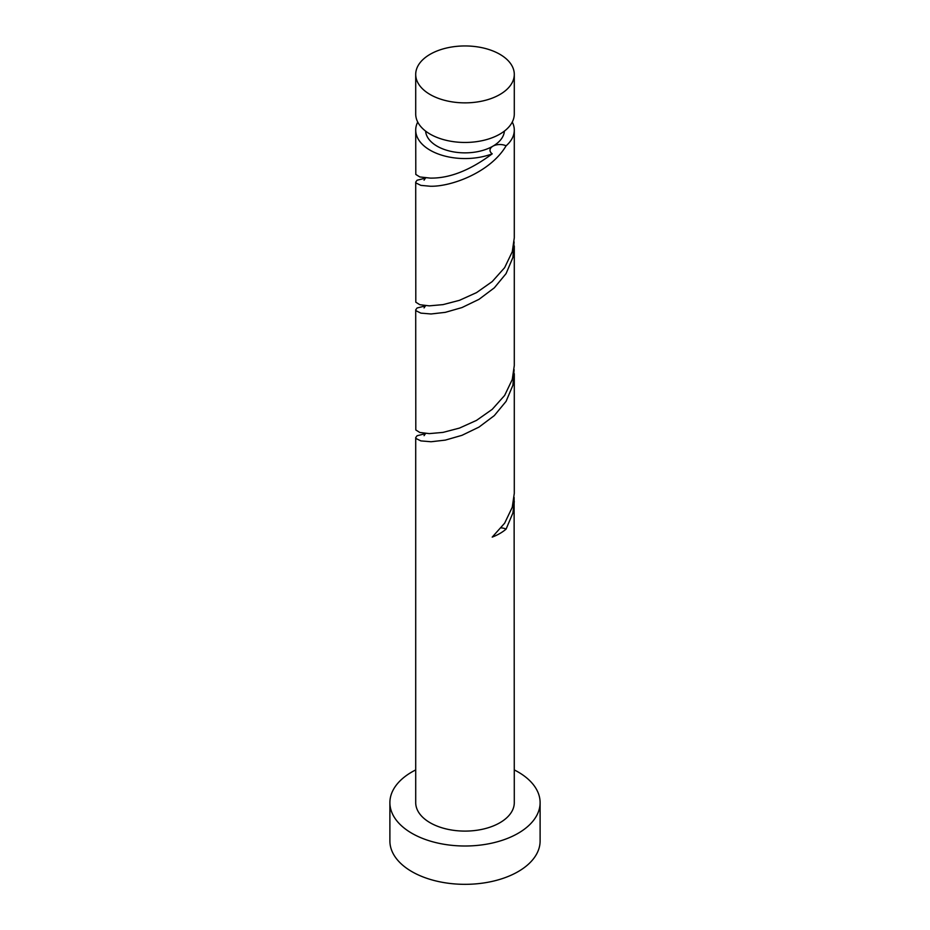 <?xml version="1.0" encoding="UTF-8"?>
<svg xmlns="http://www.w3.org/2000/svg" width="930" height="930" viewBox="0 0 930 930"><rect width="100%" height="100%" fill="white"/><g stroke="black" fill="none" stroke-linecap="round" stroke-linejoin="round"><path stroke-width="1.4" d="M430.148 94.534A49.29 28.458 0 0 0 483.867 100.696A49.29 28.458 0 0 0 514.29 74.412A49.29 28.458 0 0 0 499.852 54.289A49.29 28.458 0 0 0 446.133 48.116A49.29 28.458 0 0 0 415.71 74.412A49.29 28.458 0 0 0 430.148 94.534M514.29 74.412L514.29 114.006A49.29 28.458 180 0 1 483.867 140.291A49.29 28.458 180 0 1 430.148 134.129A49.29 28.458 180 0 1 415.71 114.006L415.71 74.412M504.397 131.107A39.432 22.762 180 0 1 492.877 146.196A39.432 22.762 180 0 1 437.123 146.196A39.432 22.762 180 0 1 425.603 131.107M415.71 769.924A75.109 43.361 0 0 0 389.891 802.648A75.109 43.361 0 0 0 411.897 833.303A75.109 43.361 0 0 0 493.737 842.708A75.109 43.361 0 0 0 540.109 802.648A75.109 43.361 0 0 0 518.103 771.981A75.109 43.361 0 0 0 514.29 769.924M389.891 802.648L389.891 840.976A75.109 43.361 0 0 0 411.897 871.631A75.109 43.361 0 0 0 493.737 881.036A75.109 43.361 0 0 0 540.109 840.976L540.109 802.648M425.568 433.613L417.082 435.752L415.71 437.6L416.024 438.518L420.883 440.901L431.055 441.75L445.331 440.111L461.978 435.321L478.985 427.103L494.307 415.605L506.094 401.342L512.918 385.183L514.116 369.652M415.71 437.6L415.71 802.648A49.29 28.458 0 0 0 430.148 822.759A49.29 28.458 0 0 0 483.867 828.932A49.29 28.458 0 0 0 514.29 802.648L514.116 497.411M501.165 527.868A9.858 5.696 180 0 1 506.094 529.1L512.918 512.942L514.29 501.479M506.094 529.1A49.29 28.458 180 0 1 492.214 537.11L504.63 523.206L512.267 507.257L514.29 493.33L514.29 373.721M425.568 178.095L417.082 180.234L415.71 182.082L416.024 183.001L420.883 185.372L430.148 186.232C450.666 186.918 490.354 172.596 506.094 145.812A9.858 5.696 0 0 0 492.877 146.196A9.858 5.696 0 0 0 491.04 147.684A9.858 5.696 0 0 0 492.214 153.822A49.29 28.458 180 0 1 430.148 150.218A49.29 28.458 180 0 1 415.71 130.107A49.29 28.458 180 0 1 417.721 122.051M492.214 153.822C470.057 170.388 449.364 178.479 430.148 178.095L419.802 176.944L415.803 174.433L415.71 130.107M512.279 122.051A49.29 28.458 180 0 1 514.29 130.107L514.29 237.813L512.267 251.739L504.63 267.677L492.214 281.581L476.52 292.625L459.443 300.332L443.029 304.622L429.265 305.854L419.802 304.703L415.803 302.192L415.71 182.082M514.29 130.107A49.29 28.458 180 0 1 506.094 145.812M425.568 305.854L417.082 307.993L415.71 309.841L416.024 310.76L420.883 313.131L431.055 313.98L445.331 312.341L461.978 307.563L478.985 299.344L494.307 287.847L506.094 273.583L512.918 257.412L514.116 241.893M514.29 245.962L514.29 365.571L512.267 379.498L504.63 395.448L492.214 409.351L476.52 420.383L459.443 428.091L443.029 432.392L429.265 433.613L419.802 432.473L415.803 429.962L415.71 309.841M425.568 177.921L424.068 180.153M425.568 305.679L424.068 307.911M425.568 433.438L424.08 435.659"/></g></svg>
